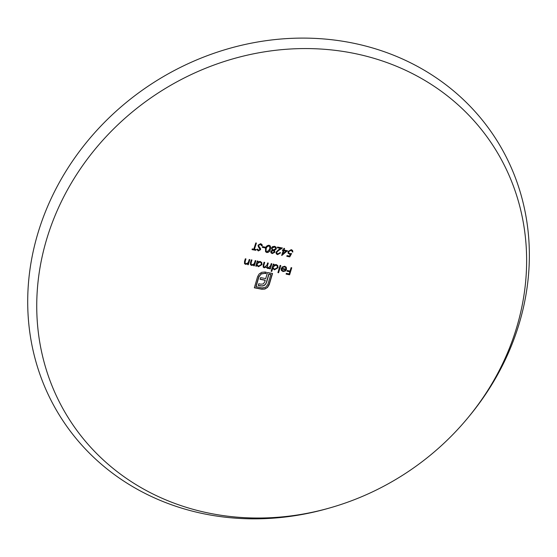 <?xml version="1.0" encoding="UTF-8"?>
<svg xmlns="http://www.w3.org/2000/svg" width="557" height="557" viewBox="0 0 557 557"><rect width="100%" height="100%" fill="white"/><g stroke="black" fill="none" stroke-linecap="round" stroke-linejoin="round"><path stroke-width="0.84" d="M254.138 263.816L254.653 262.458A604.338 193.558 101 0 1 255.224 260.599A604.505 179.765 -163 0 1 255.858 260.718A604.352 193.558 -79 0 0 254.298 265.856A604.477 179.758 17 0 0 253.665 265.738A604.338 193.558 101 0 1 253.943 264.812L251.66 265.459L250.504 264.735L250.511 262.5A604.22 193.516 101 0 1 251.311 259.882A604.505 179.765 -163 0 1 251.945 260.001A604.241 193.523 -79 0 0 251.214 262.41L251.096 264.352L251.966 264.853L254.138 263.816M248.143 262.716L248.659 261.358A604.15 193.495 101 0 1 249.223 259.499A604.505 179.765 -163 0 1 249.856 259.618A604.171 193.502 -79 0 0 248.297 264.749A604.477 179.758 17 0 0 247.663 264.638A604.15 193.495 101 0 1 247.942 263.705L245.672 264.366L244.516 263.649L244.53 261.421A603.99 193.439 101 0 1 245.324 258.796A604.505 179.765 -163 0 1 245.957 258.914A604.018 193.453 -79 0 0 245.226 261.324L245.108 263.259L245.971 263.76L248.143 262.716M288.63 251.715L288.756 252.92L289.884 253.602L291.583 253.567A604.268 225.696 -67.2 0 0 289.751 256.895A604.408 179.737 17 0 0 286.799 256.297A604.282 193.537 101 0 1 287.022 255.579A604.394 179.73 -163 0 1 289.473 256.081A604.289 225.669 112.8 0 1 290.434 254.326L288.178 253.414L287.997 251.562L291.276 249.627L292.571 250.462L292.857 252.029A604.282 179.695 17 0 0 292.209 251.896L292.021 250.984L291.012 250.33L288.63 251.715L291.012 250.33M268.119 267.91L270.549 265.8A604.498 193.606 101 0 1 271.203 263.642A604.505 179.765 -163 0 1 271.851 263.767A604.498 193.606 -79 0 0 270.284 268.906A604.477 179.758 17 0 0 269.644 268.78A604.498 193.606 101 0 1 269.915 267.882L267.82 268.516L266.761 267.847L266.531 266.956L264.241 267.826L263.21 267.172L263.217 265.041A604.484 193.606 101 0 1 264.067 262.263A604.505 179.765 -163 0 1 264.707 262.389A604.491 193.606 -79 0 0 263.858 265.167L263.781 266.747L264.547 267.221L267.026 264.944A604.505 193.606 101 0 1 267.632 262.953A604.505 179.765 -163 0 1 268.272 263.078A604.505 193.606 -79 0 0 267.478 265.682L267.374 267.444L268.119 267.91M278.04 267.729L274.49 269.825L272.7 268.321A604.477 193.599 -79 0 0 271.774 271.391A604.456 179.751 17 0 0 271.127 271.266A604.484 193.599 101 0 1 273.313 264.06A604.505 179.765 -163 0 1 273.96 264.185A604.477 193.599 -79 0 0 273.689 265.069L276.126 264.519L277.762 265.585L278.04 267.729L274.49 269.825M272.958 268.836L272.561 268.112A605.055 193.787 101 0 0 271.635 271.182L271.774 271.391M265.014 247.865A604.317 179.709 17 0 0 262.277 247.35A604.401 193.578 101 0 1 262.5 246.64A604.296 179.702 -163 0 1 265.236 247.155A604.449 193.592 -79 0 0 265.014 247.865L264.874 247.649A605.027 193.773 101 0 1 265.041 247.113M259.75 248.582L258.399 246.925L258.051 245.164L260.676 243.667L261.936 244.474L262.354 245.581A604.15 253.581 -15.3 0 0 261.644 245.818L260.446 244.377L258.685 245.289L258.845 246.291L260.523 248.526L260.585 249.654L258.33 250.956L256.805 249.425A604.199 260.084 157.9 0 1 257.515 249.104L258.622 250.253L259.938 249.564L259.019 247.712M260.398 248.297L260.585 249.654M253.811 249.181A604.192 193.509 101 0 1 255.774 242.949A604.227 179.681 -163 0 1 256.408 243.068A604.22 193.516 -79 0 0 254.445 249.292A604.394 179.73 -163 0 1 255.99 249.578A604.268 193.53 -79 0 0 255.767 250.295A604.408 179.737 17 0 0 252.043 249.613A604.136 193.488 101 0 1 252.265 248.895A604.394 179.73 -163 0 1 253.811 249.181M269.247 284.627L267.506 287.468L264.867 289.048L261.797 289.236A603.851 179.57 17 0 0 254.34 287.809A604.463 193.599 101 0 1 257.606 276.62L259.179 273.953L261.776 272.296L265.069 272.025A604.429 179.744 -163 0 1 266.309 272.262A604.505 193.606 -79 0 0 265.912 273.584A604.401 179.737 17 0 0 264.679 273.341L261.163 274.016L258.935 276.871A604.484 193.599 -79 0 0 256.053 286.723A603.913 179.591 -163 0 1 262.18 287.906L265.696 287.21L267.91 284.362A604.477 193.599 101 0 1 270.813 274.538A604.401 179.737 17 0 0 268.982 274.183A604.491 193.606 -79 0 0 266.678 281.981L265.745 284.063L264.366 285.393L262.556 286.006L260.272 285.88A603.99 179.612 17 0 0 258.26 285.497A604.498 193.606 101 0 1 258.761 283.764A604.06 179.633 -163 0 1 261.073 284.209L263.37 283.868L264.742 281.898A604.505 193.606 101 0 1 265.209 280.31A604.227 179.681 17 0 0 260.063 279.322A604.498 193.606 101 0 1 260.565 277.623A604.282 179.695 -163 0 1 265.71 278.618A604.505 193.606 101 0 1 267.13 273.821A604.401 179.737 17 0 0 267.109 273.814A604.505 193.606 101 0 1 267.506 272.498A604.429 179.744 -163 0 1 272.547 273.487A604.463 193.592 -79 0 0 269.247 284.627L269.115 284.411A605.041 193.78 101 0 1 272.352 273.445M270.354 249.348C269.95 251.353 268.773 252.418 266.824 252.551L265.543 251.722L265.508 248.429C265.947 246.424 267.151 245.365 269.122 245.254L270.375 246.069L270.354 249.348L270.584 247.078M282.455 248.039A604.477 264.178 -32.8 0 0 278.765 250.358L276.738 252.217L276.885 253.31L277.852 253.936L280.018 252.655A604.366 179.723 -163 0 1 280.658 252.787L277.595 254.64L276.3 253.839L276.084 252.147L278.312 249.94A604.47 264.178 147.2 0 1 280.693 248.443A604.248 179.688 17 0 0 277.358 247.788A604.491 193.606 101 0 1 277.588 247.078A604.227 179.681 -163 0 1 282.455 248.039M283.924 248.331A604.227 179.681 -163 0 1 284.564 248.457A604.394 193.571 -79 0 0 284.063 250.058A604.275 179.695 -163 0 1 287.468 250.747A604.498 261.358 -42.5 0 0 281.807 255.482A604.415 179.737 17 0 0 281.682 255.454A604.408 193.578 101 0 1 283.193 250.643A604.296 179.702 17 0 0 282.364 250.476A604.422 193.585 101 0 1 282.587 249.766A604.275 179.695 -163 0 1 283.416 249.933A604.408 193.578 101 0 1 283.924 248.331M47.073 237.888A252.244 226.88 146.9 0 0 329.744 507.942A252.244 226.88 146.9 0 0 467.977 417.715A252.244 226.88 146.9 0 0 398.909 67.286A252.244 226.88 146.9 0 0 47.073 237.888M287.189 270.479A604.498 179.765 -163 0 1 290.058 271.064A604.025 193.453 101 0 1 291.095 267.645A604.505 179.765 -163 0 1 291.743 267.785A603.997 193.446 -79 0 0 289.612 274.81A604.456 179.751 17 0 0 286.103 274.086A604.136 193.488 101 0 1 286.319 273.362A604.47 179.751 -163 0 1 289.18 273.953A604.025 193.453 101 0 1 289.835 271.788A604.491 179.758 17 0 0 286.973 271.196A604.136 193.488 101 0 1 287.189 270.479M276.321 248.916L274.169 250.33L274.893 252.217L272.241 253.595L270.967 252.781L270.779 251.395L272.248 250.142L271.447 248.025L272.443 246.695L274.58 246.305L276.084 247.176L276.321 248.916L274.309 250.539L274.719 250.984M281.25 270.103L281.215 268.209A604.498 179.765 -163 0 1 285.922 269.163L285.734 267.639L284.578 266.88L282.315 267.569A604.484 69.138 43.2 0 0 281.828 267.158L284.69 266.239L286.249 267.2L286.528 269.414L285.407 271.008L283.06 271.544L281.466 270.521M278.577 272.749A604.456 179.751 17 0 0 277.929 272.617A604.38 193.564 101 0 1 280.115 265.411A604.505 179.765 -163 0 1 280.763 265.536A604.366 193.564 -79 0 0 278.577 272.749L278.437 272.533A604.944 193.752 101 0 1 280.568 265.501M261.999 264.603L258.469 266.726L256.68 265.292A604.401 193.571 -79 0 0 256.394 266.246A604.477 179.758 17 0 0 255.754 266.128A604.387 193.571 101 0 1 257.313 260.989A604.505 179.765 -163 0 1 257.954 261.115A604.401 193.571 -79 0 0 257.682 261.999L260.105 261.421L261.727 262.472L261.999 264.603L258.469 266.726M256.923 265.78L256.54 265.083L258.33 266.518M467.977 417.715L469.3 416.114A258.302 232.325 146.9 0 0 398.575 57.274A258.302 232.325 146.9 0 0 38.294 231.97A258.302 232.325 146.9 0 0 327.746 508.513L329.744 507.942M287.022 271.022A605.069 179.932 -163 0 1 289.696 271.572L289.835 271.788M286.152 273.912A605.041 179.925 -163 0 1 289.473 274.601L289.612 274.81M289.473 274.601A604.575 193.634 101 0 1 291.555 267.743M284.376 248.422A604.979 193.759 101 0 0 283.924 249.849L284.063 250.058M282.42 250.302A604.874 179.876 -163 0 1 283.053 250.427L283.193 250.643M281.758 255.19A605.076 261.609 137.5 0 1 287.147 250.678M282.886 253.783L282.747 253.574A604.979 193.759 101 0 1 283.694 250.559L283.833 250.768A604.394 193.571 -79 0 0 282.886 253.783A604.498 261.351 137.5 0 1 285.978 251.2A604.296 179.702 17 0 0 283.833 250.768M283.694 250.559A604.874 179.876 -163 0 1 285.838 250.984L285.978 251.2M276.885 253.31L276.738 252.217M276.599 252.008L278.765 250.358M278.625 250.142A605.062 264.436 147.2 0 1 282.093 247.962M277.414 247.614A604.825 179.862 -163 0 1 280.554 248.234L280.693 248.443M274.893 252.217L272.241 253.595M272.498 252.885L274.253 252.084L274.114 251.27L273.174 250.65L271.412 251.541L271.544 252.349L272.498 252.885M271.544 252.349L271.273 251.332L273.034 250.441L274.114 251.27M273.383 249.94L275.687 248.77L275.548 247.719L274.35 247.009L272.095 248.137L272.262 249.216L273.383 249.94M272.262 249.216L271.955 247.928L274.211 246.8L275.548 247.719M270.215 249.139C269.804 251.144 268.627 252.217 266.685 252.342L266.824 252.551M266.135 251.242L266.009 248.338L266.831 246.647L268.739 245.748L269.783 246.577L268.871 245.957L266.97 246.855L266.149 248.554L266.135 251.242L267.026 251.834L269.713 249.23L269.783 246.577M254.389 287.628A604.436 179.744 -163 0 1 261.658 289.027L264.728 288.832L267.506 287.468M267.367 287.252L269.115 284.411M260.112 279.148A604.811 179.855 -163 0 1 265.069 280.101L265.209 280.31M258.309 285.316A604.568 179.786 -163 0 1 260.133 285.671L260.272 285.88M260.133 285.671L262.556 286.006M262.417 285.79L264.366 285.393M264.227 285.184L265.745 284.063M265.605 283.847L266.678 281.981M266.538 281.765A605.076 193.794 101 0 1 268.843 273.967L268.982 274.183M268.843 273.967A604.979 179.904 -163 0 1 270.674 274.329L270.813 274.538M258.935 276.871L258.796 276.662A605.062 193.787 101 0 0 255.914 286.514L256.053 286.723M258.796 276.662L261.163 274.016M261.024 273.8L264.679 273.341M264.54 273.132A604.979 179.904 -163 0 1 265.773 273.369L265.912 273.584M265.773 273.369A605.09 193.794 101 0 1 266.121 272.227M254.445 249.292L254.305 249.083A604.798 193.704 101 0 1 256.213 243.033M252.098 249.432A604.993 179.911 -163 0 1 255.628 250.079L255.767 250.295M255.628 250.079A604.846 193.718 101 0 1 255.795 249.543M260.446 249.445L258.33 250.956M258.587 245.804L258.685 245.289M258.545 245.08L260.446 244.377M260.307 244.161L261.296 244.969M261.574 245.581A604.735 253.825 164.7 0 1 262.215 245.365L262.354 245.581M262.333 247.176A604.895 179.883 -163 0 1 264.874 247.649M281.884 267.109A605.062 69.207 -136.8 0 1 282.176 267.36L284.439 266.671L285.734 267.639M285.407 271.008L283.06 271.544M285.268 270.793L286.528 269.414M281.919 270.068L281.536 268.752L281.919 270.068L283.214 270.911L284.718 270.702L285.664 269.783A604.498 179.765 17 0 0 281.668 268.968M281.536 268.752A605.076 179.932 -163 0 1 285.525 269.567L285.664 269.783M277.985 272.443A605.034 179.925 -163 0 1 278.437 272.533M273.766 264.143A605.055 193.787 101 0 0 273.55 264.86L273.689 265.069M271.182 271.092A605.034 179.925 -163 0 1 271.635 271.182M274.671 269.191L277.4 267.59L277.177 265.974L275.91 265.139L273.181 266.74L273.376 268.356L274.671 269.191M273.376 268.356L273.041 266.525L275.771 264.93L277.177 265.974M267.374 267.444L267.339 265.473A605.09 193.794 101 0 1 268.084 263.036M263.781 266.747L263.719 264.958A605.076 193.787 101 0 1 264.512 262.354M266.531 266.956L264.241 267.826M268.975 268.467L267.82 268.516M268.836 268.251L269.915 267.882M269.699 268.599A605.062 179.932 -163 0 1 270.152 268.69L270.284 268.906M270.152 268.69A605.076 193.794 101 0 1 271.656 263.733M286.855 256.123A604.993 179.911 -163 0 1 289.612 256.68A604.853 225.912 112.8 0 1 291.304 253.609M288.756 252.92L288.491 251.506M290.872 250.121L291.882 250.775M292.216 251.715A604.86 179.869 -163 0 1 292.717 251.82L292.857 252.029M290.434 254.326L289.543 254.291M245.108 263.259L244.941 262.507M244.808 262.291L245.087 261.115A604.596 193.641 101 0 1 245.769 258.88M247.942 263.705L245.672 264.366M247.719 264.457A605.062 179.932 -163 0 1 248.157 264.54L248.297 264.749M248.157 264.54A604.749 193.69 101 0 1 249.668 259.583M251.096 264.352L250.935 263.593M250.796 263.377L251.075 262.201A604.825 193.711 101 0 1 251.757 259.966M253.943 264.812L251.66 265.459M253.714 265.557A605.062 179.932 -163 0 1 254.159 265.64L254.298 265.856M254.159 265.64A604.93 193.745 101 0 1 255.663 260.683M255.809 265.947A605.062 179.932 -163 0 1 256.255 266.03A604.979 193.759 101 0 1 256.54 265.083M257.759 261.073A604.979 193.759 101 0 0 257.543 261.783L257.682 261.999M258.65 266.093L261.365 264.471L261.149 262.862L259.889 262.048L257.174 263.663L257.369 265.278L258.65 266.093M257.369 265.278L257.035 263.454L259.75 261.832L261.149 262.862"/></g></svg>
